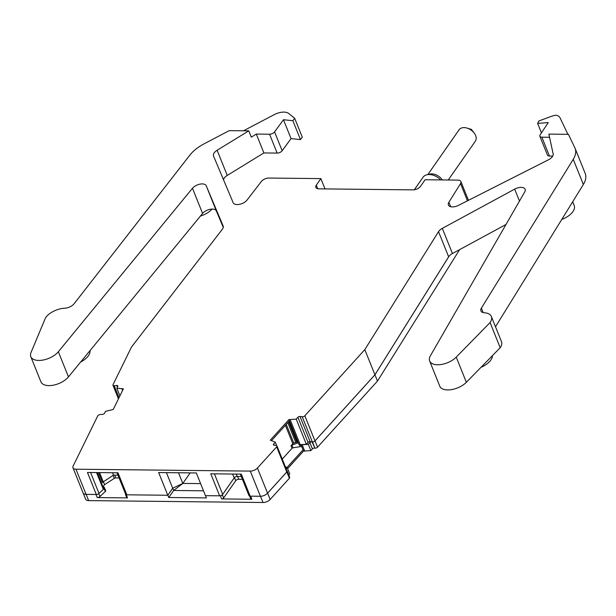 <?xml version="1.0" encoding="UTF-8"?>
<svg xmlns="http://www.w3.org/2000/svg" width="616" height="616" viewBox="0 0 616 616"><rect width="100%" height="100%" fill="white"/><g stroke="black" fill="none" stroke-linecap="round" stroke-linejoin="round"><path stroke-width="0.92" d="M90.591 472.495L98.999 493.424A2.379 1.24 158.1 0 1 96.304 494.479L86.071 494.371A5.952 3.103 158.1 0 1 83.083 492.954L72.973 467.79A5.952 3.103 158.1 0 1 73.135 466.05L97.713 415.923A1.987 1.032 158.1 0 1 100.085 414.56L102.664 414.329A1.586 0.824 158.1 0 0 104.566 413.244L105.482 411.365L113.244 409.486L123.377 388.812L116.832 388.211L117.756 386.34A1.586 0.824 158.1 0 0 117.795 385.87A1.586 0.824 158.1 0 0 116.794 385.5L117.41 387.033M68.461 376.892L58.343 351.736A15.885 8.27 158.1 0 1 42.935 360.067A15.885 8.27 158.1 0 1 30.8 356.664L40.918 381.828A15.885 8.27 158.1 0 0 53.053 385.231A15.885 8.27 158.1 0 0 68.461 376.892L202.579 213.429A7.939 4.135 158.1 0 1 210.256 209.271A7.939 4.135 158.1 0 1 216.339 210.934L223.254 227.373M223.508 179.749A7.939 4.135 158.1 0 1 227.242 175.414L263.887 152.945L277.154 153.091A3.973 2.071 158.1 0 0 282.166 150.758L291.045 138.592L300.454 139.586L302.264 137.168L294.679 118.295L288.727 113.498A11.912 6.206 158.1 0 0 274.382 114.568L243.459 130.792M552.721 156.087L549.449 156.056A3.973 2.071 158.1 0 1 547.455 155.109L539.87 136.244A3.973 2.071 158.1 0 1 540.155 134.781L548.263 122.599L537.622 123.377L538.9 120.952L551.412 116.355A11.912 6.206 158.1 0 1 556.002 115.215A11.912 6.206 158.1 0 1 559.944 117.671L567.921 134.319M317.756 188.742L316.316 185.154A5.952 3.103 158.1 0 0 315.831 187.433A5.952 3.103 158.1 0 0 318.826 188.843L412.966 189.867A5.952 3.103 158.1 0 0 420.551 186.286L425.117 179.749L457.904 180.103A5.952 3.103 158.1 0 1 460.891 181.52A5.952 3.103 158.1 0 1 460.537 183.599L448.895 202.233A7.939 4.135 158.1 0 0 448.417 205.02A7.939 4.135 158.1 0 0 458.52 205.351L548.409 159.814A7.939 4.135 158.1 0 0 553.153 153.908L548.864 134.111L568.406 134.326L574.859 147.794A31.762 16.54 158.1 0 1 575.082 148.302L585.2 173.458A31.762 16.54 158.1 0 1 583.36 184.484L495.503 326.78M575.082 148.302A31.762 16.54 158.1 0 1 573.25 159.321L481.365 308.139A7.939 4.135 158.1 0 0 480.903 310.895A7.939 4.135 158.1 0 0 484.392 312.766A15.885 8.27 158.1 0 1 491.368 316.493L501.486 341.657A15.885 8.27 158.1 0 1 500.2 347.724L466.351 382.29A15.885 8.27 158.1 0 1 451.074 389.697A15.885 8.27 158.1 0 1 439.755 386.163L429.645 361.007A15.885 8.27 158.1 0 1 430.392 355.779L524.77 191.884A7.939 4.135 158.1 0 0 525.148 189.266A7.939 4.135 158.1 0 0 514.683 189.12L442.319 228.367A7.939 4.135 158.1 0 0 438.523 231.655L364.811 349.626L304.851 415.762A1.987 1.032 158.1 0 1 302.225 416.762L300.007 416.478A1.586 0.824 158.1 0 0 297.913 417.278L296.219 419.142L288.942 419.596L270.285 440.171L275.321 442.196L273.627 444.059A1.586 0.824 158.1 0 0 273.381 444.814A1.586 0.824 158.1 0 0 273.989 445.175L276.207 445.46A1.987 1.032 158.1 0 1 276.961 445.915A1.987 1.032 158.1 0 1 276.661 446.854L286.771 472.01A1.987 1.032 158.1 0 0 287.079 471.078L276.961 445.915M506.005 224.478L452.437 253.523L442.319 228.367M302.225 416.762L312.343 441.918A1.987 1.032 158.1 0 0 314.961 440.925L374.928 374.782L448.64 256.81A7.939 4.135 158.1 0 1 452.437 253.523M312.343 441.918L310.125 441.641L300.007 416.478M297.913 417.278L308.031 442.434A1.586 0.824 158.1 0 1 310.125 441.641M308.031 442.434L306.337 444.305L299.06 444.752L289.451 420.851L271.71 440.417M289.243 421.082L297.767 442.296A1.586 0.824 158.1 0 1 298.113 442.388M297.767 442.296L296.827 442.173L288.619 421.767M287.795 422.676L295.703 442.342A1.586 0.824 158.1 0 1 296.827 442.173M295.703 442.342L293.77 443.081L286.255 424.378M290.998 445.73L292.038 448.309L293.054 447.786L291.976 445.099A1.586 0.824 -21.9 0 0 290.998 445.73L292.8 443.713A1.586 0.824 158.1 0 1 293.77 443.081M214.406 473.843L222.669 494.386A2.379 1.24 158.1 0 1 219.635 495.818L210.787 473.804L241.318 474.135L250.165 496.15L260.399 496.265A5.952 3.103 158.1 0 0 267.544 493.216L286.771 472.01M250.165 496.15A2.379 1.24 158.1 0 1 248.972 495.587L240.348 474.127M241.31 476.522L237.206 476.476A2.379 1.24 158.1 0 0 234.172 477.908L222.669 494.386M219.635 495.818L205.444 495.664L196.319 472.957L158.659 472.549L167.783 495.256L172.696 488.226L166.42 472.634M172.757 488.195L173.674 490.467L182.798 483.46L190.175 472.888M178.501 472.765L182.798 483.452L172.696 488.226M167.783 495.256L126.834 494.81A2.379 1.24 158.1 0 1 125.641 494.248L117.009 472.788M117.972 475.182L113.467 475.128L103.272 481.874A2.379 1.24 158.1 0 0 102.495 482.598L102.687 482.359M97.243 472.572L103.665 488.55A1.586 0.824 158.1 0 1 103.319 489.404L96.55 472.564M98.999 493.424L103.319 489.404M267.544 493.216L257.434 468.06A5.952 3.103 158.1 0 1 250.281 471.101L75.961 469.207A5.952 3.103 158.1 0 1 72.973 467.79M316.316 185.154L320.882 178.609L268.846 178.047A5.952 3.103 158.1 0 0 261.407 181.435L247.055 200.038A7.939 4.135 158.1 0 1 239.378 204.35A7.939 4.135 158.1 0 1 233.156 202.71L213.513 155.979A7.939 4.135 158.1 0 1 213.506 155.948A7.939 4.135 158.1 0 1 217.125 150.258L248.779 130.846L229.237 130.638L204.219 143.759A31.762 16.54 158.1 0 0 189.836 155.155L74.143 303.711A7.939 4.135 158.1 0 1 64.757 308.2A15.885 8.27 158.1 0 0 45.569 317.733L31.016 352.506A15.885 8.27 158.1 0 0 30.8 356.664M58.343 351.736L192.469 188.265A7.939 4.135 158.1 0 1 200.138 184.107A7.939 4.135 158.1 0 1 206.229 185.77L223.131 225.98A7.939 4.135 158.1 0 1 223.146 226.01A7.939 4.135 158.1 0 1 222.314 229.298L131.462 347.085L113.021 384.692A1.987 1.032 158.1 0 0 112.967 385.277L118.441 398.883M119.027 397.69L114.222 385.731A1.987 1.032 158.1 0 1 112.967 385.277M114.222 385.731L116.794 385.5M257.434 468.06L276.661 446.854M491.368 316.493A15.885 8.27 158.1 0 1 490.082 322.561L456.233 357.126A15.885 8.27 158.1 0 1 440.964 364.533A15.885 8.27 158.1 0 1 429.645 361.007M263.887 152.945L256.302 134.08L251.313 137.137L248.779 130.846M256.302 134.08L269.562 134.219L277.154 153.091M282.166 150.758L274.582 131.893A3.973 2.071 158.1 0 1 269.562 134.219M274.582 131.893L283.46 119.72L292.87 120.721L294.679 118.295M549.449 156.056L541.864 137.183A3.973 2.071 158.1 0 1 539.87 136.244M541.864 137.183L549.549 137.268M288.942 419.596L289.451 420.851M126.834 494.81L117.979 472.795L115.962 472.772L87.449 472.464L96.304 494.479M572.695 201.755L574.212 205.528A15.885 8.27 158.1 0 1 572.926 211.604A15.885 8.27 158.1 0 1 561.784 219.435M212.112 209.078A15.885 8.27 158.1 0 1 200.4 216.085M90.021 350.612A15.885 8.27 158.1 0 1 88.465 355.648A15.885 8.27 158.1 0 1 80.688 361.992M122.546 390.498L121.922 388.942M119.912 395.872L116.832 388.211M300.454 139.586L292.87 120.721M291.045 138.592L283.46 119.72M325.025 188.912L320.882 178.609M541.433 132.856L537.622 123.377M490.082 322.561L500.2 347.724M374.928 374.782L364.811 349.626M306.337 444.305L296.219 419.142M300.308 444.914L290.198 419.758M276.692 445.614L275.321 442.196M112.505 472.734L113.467 475.128M492.453 355.632A15.885 8.27 158.1 0 1 490.844 360.021A15.885 8.27 158.1 0 1 480.981 367.344M459.636 249.619L377.477 381.081L317.563 447.162A1.987 1.032 158.1 0 1 314.945 448.163L312.019 441.88M287.618 468.622L303.526 451.081L310.88 450.619L312.428 448.91A1.586 0.824 158.1 0 1 314.53 448.109M285.316 466.697L287.218 467.636L289.751 473.927L288.758 475.021M289.381 478.255L286.848 471.964A1.987 1.032 -21.9 0 0 287.156 471.024L289.682 477.315A1.987 1.032 158.1 0 1 289.381 478.255L270.155 499.46A5.952 3.103 158.1 0 1 263.001 502.502L88.65 500.608A5.952 3.103 158.1 0 1 85.655 499.199L83.306 493.339M303.526 451.081L303.018 449.826L286.979 467.513M302.094 447.147L300.724 444.875M293.054 447.786L301.37 446.492M292.038 448.309L282.259 459.089M287.218 467.636L286.163 468.799M286.848 471.964L267.621 493.17A5.952 3.103 -21.9 0 1 265.904 494.571M126.349 494.756L127.489 497.897L97.228 497.574A2.379 1.24 -21.9 0 0 99.931 496.511L98.768 493.624M249.649 496.088L250.697 498.69A2.379 1.24 -21.9 0 0 251.89 499.253L221.629 498.922A1.586 0.824 -21.9 0 0 223.654 497.967L235.712 480.696L234.457 477.577M234.365 477.67L222.391 494.825A1.586 0.824 -21.9 0 1 220.366 495.78L220.189 495.78M205.528 495.664L206.429 497.905L168.769 497.497L173.674 490.467L203.488 490.798M167.821 495.21L168.769 497.497M104.042 488.365L105.305 491.514A1.586 0.824 -21.9 0 0 105.652 490.652L104.389 487.51A1.586 0.824 -21.9 0 1 104.042 488.365L103.696 488.68M104.389 487.51A1.586 0.824 -21.9 0 0 103.349 487.14L103.111 487.171M125.487 493.878A1.586 0.824 -21.9 0 0 125.425 494.378A1.586 0.824 -21.9 0 0 126.218 494.756M167.845 495.21L172.734 488.211M200.593 483.599L182.821 483.429M291.976 445.099L298.236 442.712M301.232 444.821L308.354 444.328L309.902 442.619L312.428 448.91M311.55 441.818A1.586 0.824 -21.9 0 0 309.902 442.619M314.468 441.341A1.987 1.032 -21.9 0 0 315.038 440.871L374.952 374.79L449.01 256.279M103.388 481.797L104.543 484.661L102.995 486.879M119.088 477.962L115.762 477.931A1.586 0.824 -21.9 0 0 114.291 478.386L104.543 484.661M127.489 497.897A1.586 0.824 158.1 0 1 126.688 497.52L125.425 494.378M105.305 491.514L99.931 496.511M242.427 479.302L238.746 479.263A2.379 1.24 -21.9 0 0 235.712 480.696M301.016 444.844L303.018 449.826M302.225 444.945L304.758 451.235M308.354 444.328L310.88 450.619M377.477 381.081L374.952 374.79M448.255 179.995L475.367 141.156A9.925 6.63 -145.1 0 0 474.228 133.102A9.925 6.63 -145.1 0 0 468.483 128.613A9.925 6.63 -145.1 0 0 467.043 128.082A9.925 6.63 -145.1 0 0 459.089 129.791L427.843 174.559M440.64 179.918A12.312 8.224 -145.1 0 0 434.719 175.776A12.312 8.224 -145.1 0 0 426.965 174.759L429.922 174.082A9.925 6.63 34.9 0 1 436.174 174.906A9.925 6.63 34.9 0 1 442.303 179.934M426.965 174.759A12.312 8.224 -145.1 0 0 423.069 177.231L414.322 189.767M75.961 469.207L86.071 494.371M216.339 210.934L206.229 185.77M192.469 188.265L202.579 213.429M227.242 175.414L217.125 150.258M460.537 183.599L467.459 200.824M450.689 206.699L448.895 202.233M573.25 159.321L583.36 184.484M481.365 308.139L483.144 312.566M466.351 382.29L456.233 357.126M519.481 201.07L514.683 189.12M448.64 256.81L438.523 231.655M314.961 440.925L304.851 415.762M285.408 425.317L292.8 443.713M274.082 445.191L273.627 444.059M260.399 496.265L250.281 471.101M236.236 474.081L237.206 476.476M232.617 474.043L234.172 477.908M99.546 472.595L103.272 481.874M102.495 482.598L98.475 472.58M270.155 499.46L267.621 493.17M263.001 502.502L260.491 496.265M95.981 494.479L97.228 497.574M88.65 500.608L86.14 494.371M250.643 496.157L251.89 499.253M220.366 495.78L221.629 498.922M113.082 475.383L114.291 478.386M115.762 477.931L114.645 475.144M238.746 479.263L237.622 476.484M299.538 444.814L300.185 446.415M312.443 441.934L314.945 448.163M317.563 447.162L315.038 440.871M222.391 494.825L223.654 497.967M460.891 181.52L468.453 200.323M467.043 128.082L471.456 129.414L474.228 133.102"/></g></svg>
